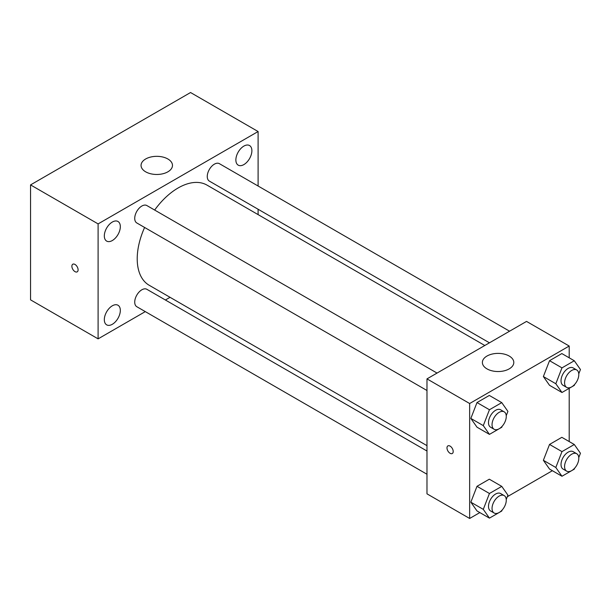 <?xml version="1.0" encoding="UTF-8"?>
<svg xmlns="http://www.w3.org/2000/svg" width="611" height="611" viewBox="0 0 611 611"><rect width="100%" height="100%" fill="white"/><g stroke="black" fill="none" stroke-linecap="round" stroke-linejoin="round"><path stroke-width="0.92" d="M145.288 311.618L98.104 338.861L30.55 299.856L30.55 184.904L190.548 92.528L258.102 131.533L258.102 186.019M243.873 146.098A11.326 6.538 120 0 0 236.48 156.072A11.326 6.538 120 0 0 238.214 165.146A11.326 6.538 120 0 0 249.54 158.616A11.326 6.538 120 0 0 249.54 145.54A11.326 6.538 120 0 0 243.873 146.098M112.325 222.045A11.326 6.538 120 0 0 104.932 232.027A11.326 6.538 120 0 0 106.665 241.101A11.326 6.538 120 0 0 117.984 234.563A11.326 6.538 120 0 0 117.984 221.488A11.326 6.538 120 0 0 112.325 222.045M112.325 305.798A11.326 6.538 120 0 0 104.932 315.78A11.326 6.538 120 0 0 106.665 324.853A11.326 6.538 120 0 0 117.984 318.316A11.326 6.538 120 0 0 117.984 305.24A11.326 6.538 120 0 0 112.325 305.798M98.104 338.861L98.104 223.901L30.55 184.904M98.104 223.901L258.102 131.533M167.88 171.813A15.71 9.073 180 0 1 150.757 173.784A15.71 9.073 180 0 1 141.057 165.398A15.71 9.073 180 0 1 156.767 156.332A15.71 9.073 180 0 1 172.478 165.398A15.71 9.073 180 0 1 167.88 171.813M170.057 297.32L165.405 300.001M78.101 269.833A4.399 2.543 60 0 1 77.192 271.849A4.399 2.543 60 0 1 72.793 269.306A4.399 2.543 60 0 1 72.793 264.227A4.399 2.543 60 0 1 76.184 265.403A4.399 2.543 60 0 1 78.101 269.833M77.192 271.849A4.399 2.543 60 0 1 72.793 269.306A4.399 2.543 60 0 1 72.793 264.227M258.102 209.245L258.102 214.614M509.566 331.2L219.395 163.672A10.059 5.804 120 0 0 214.369 164.168A10.059 5.804 120 0 0 207.259 176.487A10.059 5.804 120 0 0 209.336 181.093L489.457 342.817M426.982 451.025L146.861 289.301A10.059 5.804 120 0 0 141.836 289.797A10.059 5.804 120 0 0 134.726 302.117A10.059 5.804 120 0 0 136.811 306.714L426.982 474.251M437.041 373.077L146.861 205.548A10.059 5.804 120 0 0 141.836 206.044A10.059 5.804 120 0 0 135.268 214.904A10.059 5.804 120 0 0 136.811 222.962L426.982 390.498M144.601 227.468A57.824 33.384 120 0 0 137.215 258.804A57.824 33.384 120 0 0 149.191 285.268L426.982 445.656M484.806 345.498L207.014 185.118A57.824 33.384 120 0 0 154.659 210.047M479.841 512.583L469.645 518.472L426.982 493.841L426.982 378.881L526.537 321.409L569.2 346.04L569.2 357.817M552.375 470.707L507.306 496.728M549.533 385.312L543.37 376.552L549.533 360.681L561.845 353.57L549.533 360.681L543.37 376.552L549.533 385.312L561.975 392.499L555.819 383.739L561.975 367.868L574.294 360.757L580.45 369.518L578.77 373.84M477 510.941L470.844 502.181L477 486.31L489.319 479.2L477 486.31L470.844 502.181L477 510.941L489.442 518.128L483.286 509.368L489.442 493.489L501.761 486.379L507.917 495.139L506.236 499.47M569.2 388.329L569.2 441.57M469.645 518.472L469.645 403.52L569.2 346.04M549.533 469.065L543.37 460.304L549.533 444.434L561.845 437.323L549.533 444.434L543.37 460.304L549.533 469.065L561.975 476.252L555.819 467.491L561.975 451.621L574.294 444.502L580.45 453.27L578.77 457.593M477 427.188L470.844 418.428L477 402.557L489.319 395.447L477 402.557L470.844 418.428L477 427.188L489.442 434.375L483.286 425.615L489.442 409.744L501.761 402.626L507.917 411.394L506.236 415.717M469.645 403.52L426.982 378.881M486.982 368.876A15.71 9.073 180 0 1 482.377 362.46A15.71 9.073 180 0 1 498.095 353.387A15.71 9.073 180 0 1 513.805 362.46A15.71 9.073 180 0 1 504.106 370.846A15.71 9.073 180 0 1 486.982 368.876M453.202 451.498A4.399 2.543 60 0 1 452.293 453.515A4.399 2.543 60 0 1 447.894 450.971A4.399 2.543 60 0 1 447.894 445.893A4.399 2.543 60 0 1 451.285 447.069A4.399 2.543 60 0 1 453.202 451.498M452.293 453.515A4.399 2.543 60 0 1 447.894 450.971A4.399 2.543 60 0 1 447.894 445.893M502.135 426.287L501.761 427.265L489.442 434.375M504.19 411.845L500.63 409.79A10.059 5.804 120 0 0 492.878 412.486A10.059 5.804 120 0 0 488.495 422.606A10.059 5.804 120 0 0 490.572 427.211L494.131 429.266A10.059 5.804 120 0 0 504.19 423.454A10.059 5.804 120 0 0 504.19 411.845A10.059 5.804 120 0 0 496.438 414.541A10.059 5.804 120 0 0 492.046 424.66A10.059 5.804 120 0 0 494.131 429.266M483.286 425.615L470.844 418.428M489.442 409.744L477 402.557M501.761 402.626L489.319 395.447M574.668 384.411L574.294 385.388L561.975 392.499M576.715 369.968L573.164 367.914A10.059 5.804 120 0 0 565.412 370.61A10.059 5.804 120 0 0 561.02 380.729A10.059 5.804 120 0 0 563.105 385.335L566.664 387.389A10.059 5.804 120 0 0 576.715 381.585A10.059 5.804 120 0 0 576.715 369.968A10.059 5.804 120 0 0 568.971 372.664A10.059 5.804 120 0 0 564.579 382.784A10.059 5.804 120 0 0 566.664 387.389M555.819 383.739L543.37 376.552M561.975 367.868L549.533 360.681M574.294 360.757L561.845 353.57M502.135 510.04L501.761 511.017L489.442 518.128M504.19 495.597L500.63 493.543A10.059 5.804 120 0 0 492.878 496.239A10.059 5.804 120 0 0 488.495 506.359A10.059 5.804 120 0 0 490.572 510.964L494.131 513.019A10.059 5.804 120 0 0 504.19 507.206A10.059 5.804 120 0 0 504.19 495.597A10.059 5.804 120 0 0 496.438 498.293A10.059 5.804 120 0 0 492.046 508.413A10.059 5.804 120 0 0 494.131 513.019M483.286 509.368L470.844 502.181M489.442 493.489L477 486.31M501.761 486.379L489.319 479.2M574.668 468.163L574.294 469.141L561.975 476.252M576.715 453.721L573.164 451.666A10.059 5.804 120 0 0 565.412 454.363A10.059 5.804 120 0 0 561.02 464.482A10.059 5.804 120 0 0 563.105 469.088L566.664 471.142A10.059 5.804 120 0 0 576.715 465.338A10.059 5.804 120 0 0 576.715 453.721A10.059 5.804 120 0 0 568.971 456.417A10.059 5.804 120 0 0 564.579 466.537A10.059 5.804 120 0 0 566.664 471.142M555.819 467.491L543.37 460.304M561.975 451.621L549.533 444.434M574.294 444.502L561.845 437.323"/></g></svg>
